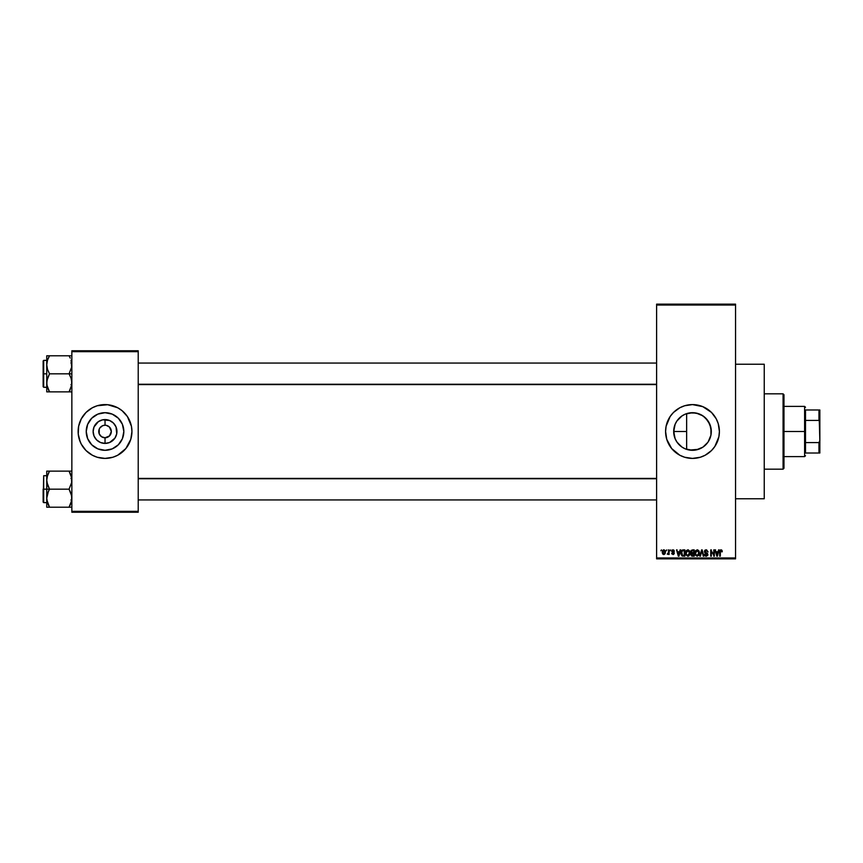 <?xml version="1.0" encoding="UTF-8"?>
<svg xmlns="http://www.w3.org/2000/svg" width="863" height="863" viewBox="0 0 863 863"><rect width="100%" height="100%" fill="white"/><g stroke="black" fill="none" stroke-linecap="round" stroke-linejoin="round"><path stroke-width="1.29" d="M688.135 449.785L692.493 450.303A18.803 18.803 0 0 1 673.69 431.5A18.803 18.803 0 0 1 692.493 412.697L688.868 413.053M689.127 413.01L685.319 414.121M681.759 446.937L682.709 447.552M678.199 443.711L680.271 445.783M675.136 438.728L677.045 442.212M674.003 434.876L675.103 438.652M674.003 428.102L674.046 435.125M677.056 420.777L676.473 421.673M680.281 417.207L678.221 419.256M681.414 446.689L676.862 441.942L675.125 438.695L673.69 431.478L675.125 424.305L676.862 421.058L682.05 415.869L685.298 414.132L681.781 416.052M713.27 414.402A26.904 26.904 0 0 0 679.839 407.757L684.683 405.75L692.493 404.596L702.784 406.646L711.522 412.471L716.225 418.814L718.243 423.69L719.397 431.5L718.879 436.754L714.866 446.451L711.522 450.529L705.179 455.233L700.303 457.25L692.493 458.404A26.904 26.904 0 0 1 665.589 431.5A26.904 26.904 0 0 1 692.493 404.596A26.904 26.904 0 0 1 719.397 431.5A26.904 26.904 0 0 1 692.493 458.404L684.683 457.25L679.807 455.233A26.904 26.904 0 0 0 713.27 448.598M679.785 407.789A26.904 26.904 0 0 0 671.716 414.402M673.464 412.471L671.694 414.434A26.904 26.904 0 0 0 671.673 448.544L666.743 439.31L665.589 431.5L666.107 426.246L670.12 416.549L673.464 412.471L679.807 407.768M671.716 448.598A26.904 26.904 0 0 0 679.785 455.211M735.546 498.771L764.24 498.771L764.24 364.229L735.546 364.229L764.24 364.229L764.24 498.771L735.546 498.771M110.831 429.094L109.472 427.056L106.257 425.34L109.472 427.056L111.316 431.5L109.472 435.944L105.038 437.778L105.038 443.409A11.909 11.909 0 0 1 93.128 431.5A11.909 11.909 0 0 1 105.038 419.591L105.038 425.222L105.858 425.276M105.038 425.222L105.038 419.591A11.909 11.909 0 0 1 116.947 431.5A11.909 11.909 0 0 1 105.038 443.409L100.475 442.503L96.613 439.925L94.035 436.063L93.128 431.5L94.035 426.937L98.414 421.597L102.708 419.817L109.59 420.497L113.452 423.075L116.041 426.937L116.721 433.819L114.941 438.113L109.59 442.503L105.038 443.409L105.038 437.778L101.543 436.721L99.234 433.906L101.543 436.721L105.038 437.778A6.278 6.278 0 0 0 111.316 431.5A6.278 6.278 0 0 0 105.038 425.222L106.257 425.34L105.038 425.222A6.278 6.278 0 0 0 98.76 431.5A6.278 6.278 0 0 0 105.038 437.778A6.278 6.278 0 0 1 98.76 431.5A6.278 6.278 0 0 1 105.038 425.222L102.632 425.696L105.038 425.222A6.278 6.278 0 0 1 111.316 431.5A6.278 6.278 0 0 1 105.038 437.778L107.433 437.304M99.817 428.016L102.632 425.696M105.038 450.303A18.803 18.803 0 0 1 86.235 431.5A18.803 18.803 0 0 1 105.038 412.697L112.233 414.132L118.328 418.21L122.406 424.305L123.83 431.5L122.406 438.695L118.328 444.79L112.233 448.868L105.038 450.303L97.843 448.868L91.737 444.79L87.67 438.695L86.235 431.5L87.67 424.305L91.737 418.21L97.843 414.132L105.038 412.697A18.803 18.803 0 0 1 123.83 431.5A18.803 18.803 0 0 1 105.038 450.303M99.784 405.114A26.904 26.904 0 0 0 97.239 405.75L107.67 404.725L117.713 407.768L122.104 410.702L127.411 416.549L131.424 426.246L131.942 431.5L130.788 439.31L125.836 448.566L117.713 455.233L112.848 457.25L105.038 458.404A26.904 26.904 0 0 1 78.123 431.5A26.904 26.904 0 0 1 105.038 404.596A26.904 26.904 0 0 1 131.942 431.5A26.904 26.904 0 0 1 105.038 458.404L97.228 457.25A26.904 26.904 0 0 0 99.784 457.886M97.206 405.761A26.904 26.904 0 0 0 86.03 412.449L92.352 407.768L97.228 405.75M85.987 412.492A26.904 26.904 0 0 0 80.183 421.187M81.305 418.814L80.173 421.209A26.904 26.904 0 0 0 80.173 441.78L78.263 434.132L78.641 426.246L81.305 418.814L86.009 412.471M80.183 441.813A26.904 26.904 0 0 0 85.987 450.508M94.736 456.354L97.228 457.25L92.352 455.233L86.009 450.529A26.904 26.904 0 0 0 97.206 457.239M656.614 305.038L656.614 557.962L735.546 557.962L735.546 305.038L656.614 305.038L656.614 304.143L735.546 304.143L735.546 305.038L735.546 304.143L656.614 304.143L656.614 558.857L735.546 558.857L735.546 305.038L656.614 305.038M666.236 550.788L666.808 549.893L666.236 550.788M667.293 554.294L668.523 553.722L667.293 554.294L668.415 553.183L668.523 549.893L669.095 549.893L669.095 554.456L668.523 553.722L667.293 554.294L668.523 552.255L667.293 554.294L668.523 553.722L669.095 554.456L669.095 549.893L668.523 549.893L669.095 549.893L669.095 554.456L668.523 554.456M670.152 550.788L670.724 549.893L670.152 550.788M671.619 551.284L672.439 549.904L673.83 550.065L674.391 551.274L673.043 550.465L672.191 551.166L674.208 552.708L673.766 554.348L671.91 553.97L671.705 553.226L673 553.884L673.733 553.215L671.619 551.284L673.744 553.323L673 553.884L671.705 553.226L673.021 554.531L674.316 553.237L672.342 551.586L672.957 550.465L674.391 551.274L673 549.807L671.619 551.284L673.561 552.946M680.076 549.893L679.58 551.759L680.67 549.893L678.933 556.171L678.329 556.171L676.516 549.893L677.606 551.759L679.58 551.759L677.606 551.759L676.516 549.893L678.329 556.171L678.933 556.171L680.67 549.893L680.076 549.893L680.67 549.893L678.933 556.171L678.329 556.171L676.516 549.893L677.11 549.893M686.355 550.562L688.34 549.871L689.915 551.824L689.602 555.092L687.703 556.247L685.858 554.553L685.945 551.284L687.843 549.807L686.214 550.767L685.643 553.021L687.843 556.247L690.044 552.946L689.483 550.788L687.843 549.807L689.483 550.788M695.729 550.562L697.714 549.871L699.3 551.824L698.976 555.092L697.077 556.247L695.351 554.844L695.147 551.856L697.218 549.807L695.589 550.767L695.017 553.021L697.218 556.247L699.418 552.946L698.857 550.788L697.218 549.807L698.717 550.583M721.144 549.817L722.255 551.759L721.198 550.572L720.411 550.918L720.292 556.171L719.72 556.171L719.925 550.529L721.015 549.807L719.72 551.91L719.72 556.171L720.292 556.171L720.378 551.015L720.993 550.54L722.255 551.759L722.083 550.605M679.807 455.233L671.694 448.566M718.555 549.893L718.059 551.759L719.159 549.893L717.423 556.171L716.819 556.171L714.995 549.893L716.085 551.759L718.059 551.759L716.085 551.759L714.995 549.893L716.819 556.171L717.423 556.171L719.159 549.893L718.555 549.893L719.159 549.893L717.423 556.171L716.819 556.171L714.995 549.893L715.589 549.893M713.777 549.893L713.777 554.909L713.777 549.893L714.348 549.893L714.348 556.171L711.328 551.133L711.328 556.171L710.756 556.171L710.756 549.893L713.777 554.909L710.756 549.893L710.756 556.171L711.328 556.171L711.328 551.133L714.348 556.171L714.348 549.893L713.777 549.893L714.348 549.893L714.348 556.171L713.733 556.171M704.564 554.37L706.258 555.513L707.336 554.51L704.402 551.63L704.877 550.314L706.57 549.839L708.07 551.932L706.128 550.54L704.995 551.867L707.487 553.377L707.8 555.189L706.279 556.247L704.672 555.082L705.136 554.294L705.621 555.351L706.668 555.459L707.326 554.337L704.888 552.87L704.402 551.63L705.265 553.118L707.153 553.863L706.258 555.513L704.564 554.37L706.279 556.247L707.908 554.531L704.963 551.619L706.128 550.54L708.07 551.932L706.376 549.817M701.662 551.608L700.4 556.171L699.807 556.171L701.597 549.893L703.841 556.171L703.259 556.171L701.91 550.626L700.4 556.171L699.807 556.171L700.4 556.171L701.91 550.626L703.259 556.171L703.841 556.171L702.158 549.893L701.597 549.893L703.841 556.171L703.259 556.171L701.91 550.626M690.864 554.585L691.123 550.378L694.208 549.893L694.208 556.171L691.285 555.75L691.479 553.269L690.702 551.727L691.479 553.269L690.864 554.585L692.428 556.171L694.208 556.171L694.208 549.893L692.439 549.893L694.208 549.893L694.208 556.171L692.428 556.171M683.151 549.893L680.993 553.064L681.889 550.292L684.834 549.893L684.834 556.171L682.223 556.009L681.144 554.434L680.993 553.064L682.331 556.052L684.834 556.171L684.834 549.893L683.151 549.893L684.834 549.893L684.834 556.171M662.288 552.892L662.406 550.961L663.431 549.86L664.747 550.152L665.405 551.77L665.114 553.722L664.035 554.521L662.795 554.057L662.245 552.417L663.83 554.531L665.427 552.169L663.83 549.807L662.245 552.417M660.853 550.788L661.425 549.893L660.853 550.788M71.856 350.777L138.22 350.777L138.22 351.673L71.856 351.673L71.856 511.328L138.22 511.328L138.22 350.777L71.856 350.777L71.856 351.673L71.856 350.777M86.009 450.529L81.305 444.186L79.288 439.31M71.856 512.223L138.22 512.223L138.22 351.673L71.856 351.673L71.856 512.223L71.856 511.328L138.22 511.328L138.22 512.223L71.856 512.223M110.281 457.886A26.904 26.904 0 0 0 124.045 450.551M124.078 450.508A26.904 26.904 0 0 0 124.078 412.492M124.045 412.449A26.904 26.904 0 0 0 110.281 405.114M122.104 452.298L122.708 451.791M128.76 444.186L129.892 441.791M131.812 434.132L131.942 431.5M130.788 423.69L129.892 421.209M115.329 406.646L112.848 405.75M87.961 410.702L87.368 411.209M78.263 428.868L78.123 431.5M120.669 441.942L122.406 438.695M115.48 415.869L112.233 414.132M89.407 421.058L87.67 424.305M94.596 447.131L97.843 448.868M110.259 434.984L110.831 433.906M99.234 433.906L99.234 429.094M105.038 437.778L104.218 437.724M656.614 558.857L656.614 557.962L735.546 557.962L735.546 558.857L656.614 558.857M698.426 449.332L689.526 450.065M705.912 444.672L702.935 447.131L696.161 449.936L700.821 448.35M702.957 447.12L707.876 442.298M705.567 417.994L709.861 424.305L711.295 431.5L710.929 427.8L710.929 435.189L709.062 440.378M711.295 431.5L710.929 435.189L708.113 441.964L709.85 438.728M710.929 427.8L708.102 421.025L703.323 416.139M710.292 425.448L710.918 427.8M709.494 423.474L709.839 424.262M689.537 412.935L696.193 413.064L700.432 414.467M701.371 414.93L705.783 418.21M685.298 414.132L692.493 412.697L698.674 413.744M685.837 413.916L688.124 413.215M682.698 415.448L684.747 414.369M677.315 420.4L681.436 416.3M674.197 427.185L674.931 424.801M675.351 423.776L675.772 422.913M674.618 437.336L674.197 435.804M676.473 441.338L675.351 439.224M674.92 438.177L674.629 437.336M702.935 415.869L696.193 413.064L692.493 412.697A18.803 18.803 0 0 1 711.295 431.5A18.803 18.803 0 0 1 692.493 450.303L696.182 449.936L692.493 450.303L685.298 448.868L682.05 447.131L677.293 442.568M686.646 449.364L686.646 431.5L673.69 431.5L686.646 431.5L686.646 413.636L686.646 449.364L685.837 449.084M684.737 448.62L683.917 448.231M713.313 448.544A26.904 26.904 0 0 0 719.397 431.532M719.397 431.468A26.904 26.904 0 0 0 713.313 414.456M702.784 456.354L703.539 456.031M711.522 450.529L713.291 448.566M668.76 418.814L667.638 421.209M708.124 441.942L705.783 444.79M721.015 549.807L721.91 550.249L721.015 549.807L721.91 550.249L722.255 551.759L721.673 551.64M721.684 551.845L720.993 550.54L721.684 551.845L720.993 550.54L720.292 551.856M721.09 550.551L720.378 551.015L721.09 550.551M720.292 556.171L719.72 556.171L719.72 551.91M720.098 550.227L720.842 549.817M717.336 554.326L717.876 552.493L717.077 555.513L716.279 552.493L717.876 552.493L716.279 552.493L716.754 554.219M711.328 556.171L710.756 556.171L710.756 549.893L711.371 549.893M708.07 551.932L707.131 550.972M706.409 550.562L705.686 550.605M705.093 551.079L706.128 550.54L705.093 552.126M704.974 551.5L706.538 552.849M706.387 552.805L707.897 554.693M707.876 554.855L707.671 555.492M705.923 556.214L705.265 555.945M706.031 555.492L705.157 554.521M707.326 554.65L706.258 555.513L707.153 553.863L705.265 553.118L704.402 551.63L706.171 549.807M706.937 555.33L707.315 554.715M707.153 553.863L705.157 553.064M704.661 550.605L705.427 549.936M705.341 553.161L705.88 553.345M701.597 549.893L699.807 556.171L701.597 549.893M699.095 551.241L699.289 551.802M695.481 555.125L695.071 553.841M695.049 552.439L695.136 551.867M697.099 555.513L698.016 555.265M696.193 555.049L696.98 555.492M695.88 554.564L697.218 555.513L698.857 552.935L697.218 555.513L695.837 554.456L695.589 553.043L695.837 554.456L695.589 553.043L697.228 550.54L696.139 551.069L695.589 553.043L695.783 551.716M697.121 550.54L698.145 550.907L697.228 550.54L698.857 552.935L698.21 550.972M698.674 551.727L698.286 551.047M692.104 556.15L691.295 555.761M692.439 549.893L690.702 551.727M691.295 551.414L692.504 552.827L691.274 551.727L691.835 550.702L691.608 552.59L693.636 552.827L692.504 552.827M691.975 550.659L693.636 550.626L691.759 550.734L691.274 551.727M692.309 555.427L691.436 554.348L691.867 555.341L693.636 555.438L691.436 554.488L692.644 555.438L691.436 554.488L691.964 553.615L691.446 554.704M693.636 553.561L693.636 555.438L693.636 553.561L691.964 553.615L691.436 554.488L691.964 553.615L691.436 554.488L691.964 553.615L693.636 553.561M693.636 550.626L693.636 552.827L693.636 550.626M692.558 553.561L691.543 553.96M689.72 551.241L689.915 551.802M688.879 555.923L688.124 556.225M685.697 553.841L686.074 555.049M685.675 552.439L685.761 551.867M687.725 555.513L688.642 555.265M686.819 555.049L687.606 555.492M686.506 554.564L687.833 555.513L689.472 552.935L687.833 555.513L686.452 554.456L686.214 553.043L686.452 554.456L686.214 553.043L687.854 550.54L686.765 551.069L686.214 553.043L686.409 551.716M687.746 550.54L688.609 550.777L687.854 550.54L689.472 552.935L688.76 550.907M689.3 551.727L688.901 551.047M681.943 555.837L681.09 554.186M681.241 554.769L681.004 553.507M681.792 550.389L682.881 549.904M681.63 553.949L682.428 555.308L684.262 555.438L682.428 555.308L681.716 551.791M682.007 551.123L683.226 550.626L681.792 551.533L681.576 553.388M684.262 550.626L684.262 555.438L684.262 550.626L683.226 550.626L684.262 550.626M678.857 554.326L679.386 552.493L678.857 554.326M678.588 555.513L677.8 552.493L678.642 555.211M677.8 552.493L679.386 552.493L677.8 552.493M674.391 551.274L673.755 551.015M673.82 551.36L672.957 550.465L673.82 551.36L672.957 550.465L673.82 551.36L672.957 550.465L672.191 551.166L673.151 551.921M673.129 550.475L672.342 551.586L674.305 553.366M672.816 550.465L672.191 551.166L672.903 551.835M672.191 551.166L672.957 550.465L672.201 551.026M674.305 553.097L673.021 554.531L671.705 553.226L673 553.884L673.744 553.323M673.151 554.531L671.727 553.399M672.277 553.151L673 553.884M667.466 553.636L668.415 553.183L668.523 549.893M667.876 553.722L668.415 553.183M664.877 550.303L665.362 551.381M663.248 554.402L662.676 553.906M662.299 551.414L662.611 550.529M663.313 550.648L663.097 553.442M663 553.259L663.852 553.884L664.855 552.169L663.852 553.884L664.758 552.989L664.672 551.079L663.679 550.475L664.844 551.899M663.712 553.873L662.816 552.169L663.96 550.465M717.131 555.211L717.261 554.618M698.178 555.125L698.836 552.536M688.803 555.125L689.461 552.536M681.792 551.533L681.576 552.687M681.975 554.887L683.248 555.438M678.275 554.219L678.437 554.866M662.827 551.899L662.827 552.449M783.075 393.83L783.971 394.725L783.971 468.275L783.075 469.17L764.24 469.17L783.075 469.17L783.075 393.83L764.24 393.83L783.075 393.83L783.075 469.17L783.971 468.275L783.971 394.725L783.075 393.83M46.947 482.514L46.742 489.17L49.525 489.17L47.519 484.812L46.742 480.141L47.519 475.513L49.525 471.122L69.062 471.122L71.64 477.768L71.651 482.482L69.062 489.17L49.525 489.17L46.947 482.514M43.15 501.835L43.689 475.718L43.689 489.17L46.742 489.17L46.742 498.199L47.519 493.56L49.525 489.17L69.062 489.17L71.64 495.826L71.651 500.529L69.062 507.217L49.525 507.217L47.519 502.859L46.742 498.199L46.742 507.217L71.651 507.217M46.742 475.718L43.689 475.718L43.689 502.622L43.15 502.083M47.206 501.77L46.742 498.199L46.742 507.217M47.519 507.217L49.525 507.217L48.328 504.909L49.525 507.217L48.414 507.217L49.525 507.217L46.85 499.936M70.259 504.909L69.062 507.217L70.183 507.217L69.062 507.217L71.079 502.827L71.856 498.199L71.068 493.528L69.062 489.17L71.651 482.482L71.381 476.57M71.737 478.404L71.651 477.811M70.259 473.442L71.64 477.768M69.579 472.05L69.062 471.122L71.856 471.122L49.525 471.122L47.519 475.491L49.525 471.122L46.742 471.122L46.742 489.17L43.689 489.17L43.689 502.622L43.689 475.718M48.468 473.14L49.525 471.122L48.414 471.122L49.525 471.122L47.238 476.441M43.15 489.17L43.15 502.083L43.15 489.17M48.404 491.327L49.525 489.17L46.742 489.17L46.742 498.199L48.404 491.327M48.404 471.122L46.742 471.122L48.414 471.122L46.742 471.122L46.85 478.404M69.062 471.122L70.259 473.431L69.062 471.122M71.068 471.122L71.651 471.122M71.349 476.441L71.079 475.513L71.349 476.441M656.614 478.749L138.22 478.749L656.614 478.749M138.22 384.251L656.614 384.251L138.22 384.251M805.503 409.979L805.503 420.41L805.503 409.979L818.955 409.979L805.503 409.979M805.503 431.5L805.503 420.41L805.503 442.59L805.503 431.5L804.607 431.5L805.503 431.5M783.971 406.387L804.607 406.387L804.607 431.5L804.607 406.387L805.503 407.282M783.971 431.5L804.607 431.5L783.971 431.5M805.503 453.021L805.503 442.59L805.503 453.021L819.85 453.021L819.85 440.464L818.955 442.59L805.503 442.59L818.955 442.59L818.955 453.021L818.955 442.59L819.85 440.464L819.85 453.021L805.503 453.021M783.971 456.613L804.607 456.613L804.607 431.5L804.607 456.613L805.503 455.718M819.85 409.979L818.955 409.979L819.85 440.464L819.85 409.979L819.85 422.536L818.955 420.41L818.955 409.979L819.85 409.979M805.503 420.41L818.955 420.41L805.503 420.41M71.64 380.486L71.651 385.189L69.062 391.878L71.651 385.211L71.068 387.519L71.856 382.859L71.068 378.188L71.64 380.486M71.381 361.23L71.651 367.142L69.062 373.83L71.856 373.83L69.062 373.83L71.068 378.188L69.062 373.83L49.525 373.83L47.519 369.472L46.742 364.801L47.519 360.141L49.525 355.783L48.404 357.929L49.525 355.783L46.742 355.783L47.519 355.783L46.742 355.783L46.742 373.83L43.689 373.83L43.689 387.282L43.15 360.917L43.15 386.743M46.85 384.596L46.936 380.518L49.525 373.83L69.062 373.83L71.651 367.142L71.068 360.141L71.737 363.064M47.206 386.43L46.742 382.859L46.742 391.878L49.525 391.878L46.936 385.189L48.328 389.558M70.259 358.102L69.062 355.783L49.525 355.783L69.062 355.783L70.183 357.929L69.062 355.783L70.183 355.783L69.062 355.783L70.183 357.929M71.651 355.783L71.068 355.783M70.119 389.86L69.062 391.878L70.183 391.878L69.062 391.878L70.183 389.731L69.062 391.878L49.525 391.878L71.651 391.878M43.15 386.495L43.15 373.83L46.742 373.83L46.742 382.859L47.519 378.221L49.525 373.83L47.519 369.472L46.742 364.801L46.742 391.878M43.689 373.83L43.689 360.378L43.689 373.83M43.15 373.83L43.15 360.917L43.15 373.83M46.947 355.783L49.525 355.783L48.404 357.929L49.525 355.783L46.742 355.783L46.742 364.801L47.519 360.141L46.85 363.064M48.328 358.091L47.519 360.151M47.519 355.783L48.404 355.783M47.519 391.878L49.525 391.878L48.414 391.878L49.525 391.878L48.328 389.569L49.018 390.95M71.068 502.838L71.737 499.936M47.519 471.122L46.947 471.122M70.183 507.217L71.068 507.217M71.349 501.899L71.079 502.827M71.64 385.232L71.349 386.559M47.238 361.101L47.519 360.173M70.183 391.878L71.068 391.878M71.737 384.596L71.651 385.189M70.949 499.936L71.856 500.831M46.742 502.622L43.689 502.622M70.949 478.404L71.856 477.509M138.22 499.936L656.614 499.936M138.22 478.404L656.614 478.404M656.614 363.064L138.22 363.064M656.614 384.596L138.22 384.596M70.949 363.064L71.856 362.169M46.742 387.282L43.689 387.282M46.742 360.378L43.689 360.378M70.949 384.596L71.856 385.491"/></g></svg>
